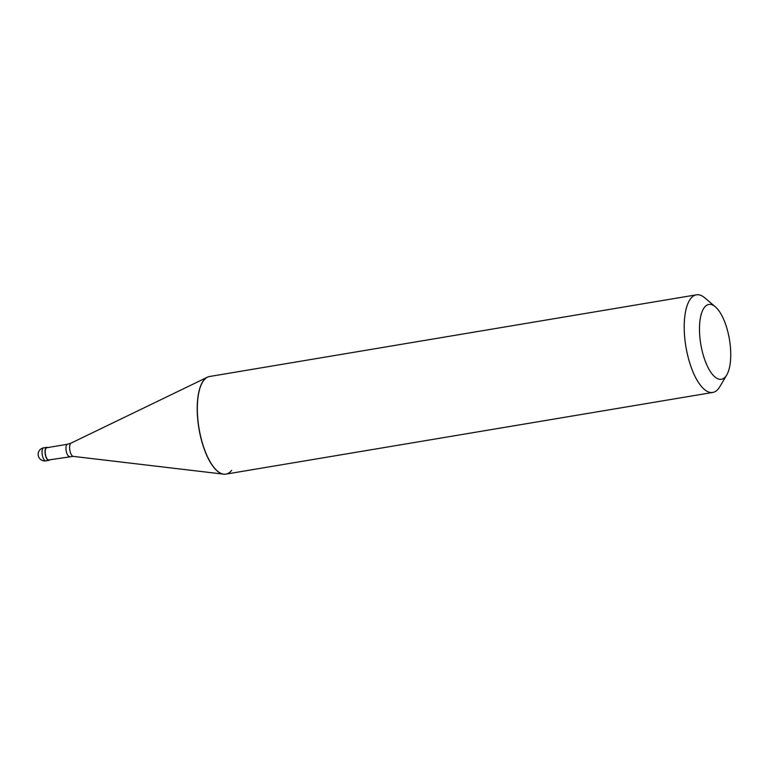 <?xml version="1.0" encoding="UTF-8"?>
<svg xmlns="http://www.w3.org/2000/svg" width="769" height="769" viewBox="0 0 769 769"><rect width="100%" height="100%" fill="white"/><g stroke="black" fill="none" stroke-linecap="round" stroke-linejoin="round"><path stroke-width="1.15" d="M43.65 447.837A6.594 6.594 0 0 0 39.084 457.728A6.594 6.594 0 0 0 45.842 460.852A6.594 2.528 80.5 0 1 42.478 455.854A6.594 2.528 80.5 0 1 42.891 448.346A6.594 2.528 -99.5 0 1 43.65 447.837L46.659 447.337A6.594 2.528 -99.5 0 0 45.9 447.846A6.594 2.528 80.5 0 0 45.477 455.354A6.594 2.528 80.5 0 0 48.841 460.352A6.594 2.528 80.5 0 0 49.61 459.843A6.594 2.528 -99.5 0 0 49.639 459.795M46.659 447.337A6.594 2.528 -99.5 0 1 47.591 447.596M69.518 456.459A6.19 2.365 80.5 0 1 66.365 451.778A6.19 2.365 80.5 0 1 66.749 444.732A6.19 2.365 -99.5 0 1 67.47 444.261L46.726 447.741A6.19 2.365 -99.5 0 0 46.015 448.221A6.19 2.365 80.5 0 0 45.621 455.258A6.19 2.365 80.5 0 0 48.774 459.939L73.209 456.373L222.914 474.069M225.913 474.127L225.788 474.146A49.485 18.937 80.5 0 1 200.565 436.657A49.485 18.937 80.5 0 1 203.67 380.347A49.485 18.937 -99.5 0 1 209.408 376.531L209.533 376.512A49.485 18.937 -99.5 0 0 207.515 377.166A49.485 18.937 -99.5 0 0 203.795 380.328A49.485 18.937 80.5 0 0 200.094 433.976A49.485 18.937 80.5 0 0 223.789 474.175A49.485 18.937 80.5 0 0 225.913 474.127A49.485 18.937 80.5 0 0 231.652 470.32M209.408 376.531L696.397 294.825A49.485 18.937 -99.5 0 0 690.658 298.641A49.485 18.937 80.5 0 0 687.563 354.942A49.485 18.937 80.5 0 0 712.776 392.44A49.485 18.937 80.5 0 0 718.515 388.624A49.485 18.937 -99.5 0 0 719.784 386.759L726.753 374.926A37.941 14.524 -99.5 0 1 725.792 376.358A37.941 14.524 80.5 0 1 703.693 356.566A37.941 14.524 80.5 0 1 704.433 307.369A37.941 14.524 -99.5 0 1 715.324 306.812A37.941 14.524 -99.5 0 1 729.435 339.465A37.941 14.524 -99.5 0 1 726.753 374.926M696.397 294.825A49.485 18.937 -99.5 0 1 704.875 297.911L715.324 306.812M67.47 444.261L70.988 443.146A6.748 2.586 -99.5 0 0 70.488 443.569A6.748 2.586 80.5 0 0 69.979 450.884A6.748 2.586 80.5 0 0 73.209 456.373M45.842 460.852L48.841 460.352M225.788 474.146L712.776 392.44M70.988 443.146L206.717 377.55"/></g></svg>
